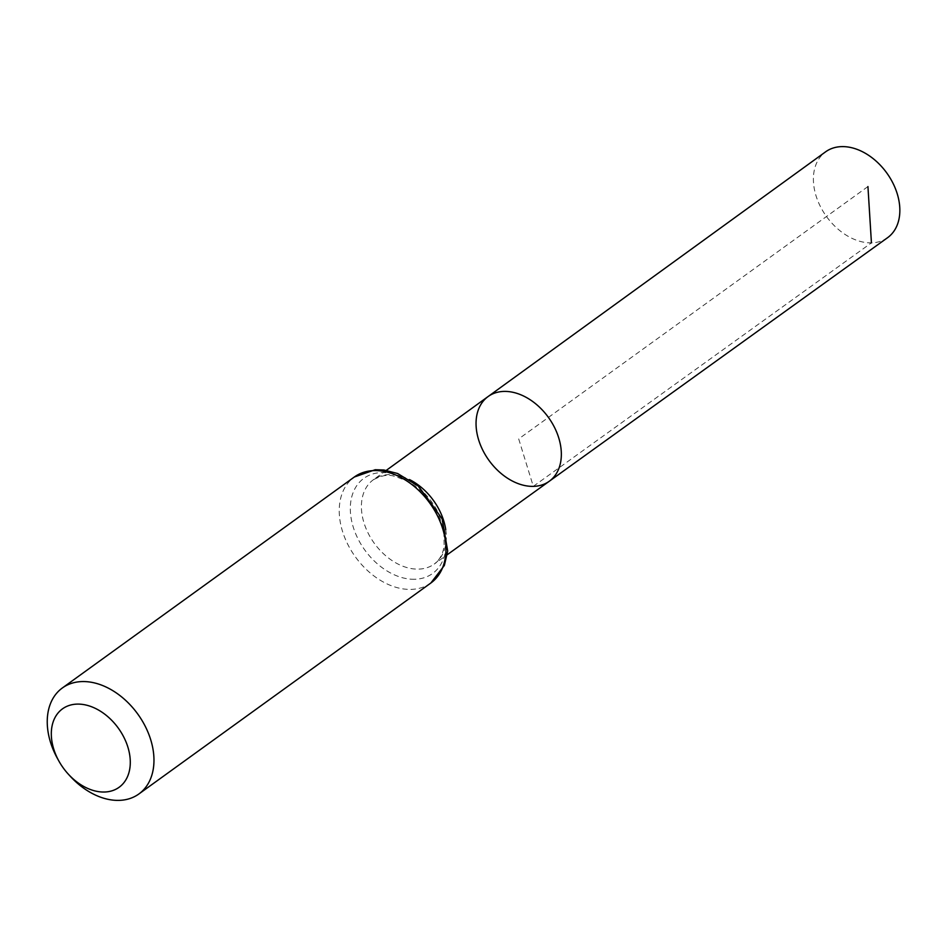 <?xml version="1.0" encoding="UTF-8"?>
<svg xmlns="http://www.w3.org/2000/svg" width="947" height="947" viewBox="0 0 947 947"><rect width="100%" height="100%" fill="white"/><g stroke="black" fill="none" stroke-linecap="round" stroke-linejoin="round"><path stroke-width="0.71" stroke-dasharray="4.74 3.55" d="M549.26 481.265A52.239 36.684 54.2 0 1 533.303 486.367A52.239 36.684 54.2 0 1 482.899 450.405A52.239 36.684 54.2 0 1 488.06 396.58M70.267 776.28A65.367 45.894 54.2 0 1 57.566 758.689M887.599 237.673A52.949 37.182 54.2 0 1 871.429 242.846A52.949 37.182 54.2 0 1 820.339 206.41A52.949 37.182 54.2 0 1 825.583 151.84M867.937 186.559L518.696 438.899L533.303 486.367L871.429 242.846M445.753 529.645A52.002 36.519 54.2 0 1 434.282 564.045A52.002 36.519 54.2 0 1 418.408 569.123A52.002 36.519 54.2 0 1 368.229 533.327A52.002 36.519 54.2 0 1 373.367 479.738A52.002 36.519 54.2 0 1 409.637 479.644M430.885 582.985A65.367 45.894 54.2 0 1 410.868 589.401A65.367 45.894 54.2 0 1 347.786 544.371A65.367 45.894 54.2 0 1 354.32 477.016M414.632 579.268A58.69 41.206 54.2 0 1 351.029 500.158A58.69 41.206 54.2 0 1 429.027 498.382A58.69 41.206 54.2 0 1 414.632 579.268M386.317 470.351L373.367 479.738C389.442 471.665 393.277 476.246 405.754 480.342C415.686 485.349 424.351 493.044 431.714 503.425C438.402 513.179 442.462 523.158 443.918 533.362L444.131 545.223C443.326 553.237 440.047 559.511 434.282 564.045L447.268 554.705"/><path stroke-width="1.42" d="M488.06 396.58A52.239 36.684 54.2 0 1 548.431 417.414A52.239 36.684 54.2 0 1 549.26 481.265A52.239 36.684 54.2 0 1 533.303 486.367A52.239 36.684 54.2 0 1 482.899 450.405A52.239 36.684 54.2 0 1 488.06 396.58A52.239 36.684 54.2 0 1 548.431 417.414A52.239 36.684 54.2 0 1 549.26 481.265L887.599 237.673A52.949 37.182 54.2 0 0 892.938 183.126A52.949 37.182 54.2 0 0 841.824 146.619A52.949 37.182 54.2 0 0 825.583 151.84L386.317 470.351M104.312 792.023A48.368 33.962 54.2 0 1 68.35 774.184A48.368 33.962 54.2 0 1 58.951 761.175A48.368 33.962 54.2 0 1 70.54 705.053A48.368 33.962 54.2 0 1 126.472 743.075A48.368 33.962 54.2 0 1 104.312 792.023M58.951 761.175L57.566 758.689A65.367 45.894 54.2 0 1 62.324 687.996A65.367 45.894 54.2 0 1 137.8 714.097A65.367 45.894 54.2 0 1 138.889 793.965A65.367 45.894 54.2 0 1 118.872 800.381A65.367 45.894 54.2 0 1 70.267 776.28L68.35 774.184M871.429 242.846L867.937 186.559M409.637 479.644A52.002 36.519 54.2 0 1 445.753 529.645M354.32 477.016A65.367 45.894 54.2 0 1 429.808 503.129A65.367 45.894 54.2 0 1 430.885 582.985L444.368 565.442L447.694 551.024L442.154 518.838L418.503 486.237L397.598 473.5L383.831 469.984L375.213 469.724L354.32 477.016L62.324 687.996M447.268 554.705L549.26 481.265M138.889 793.965L430.885 582.985"/></g></svg>
